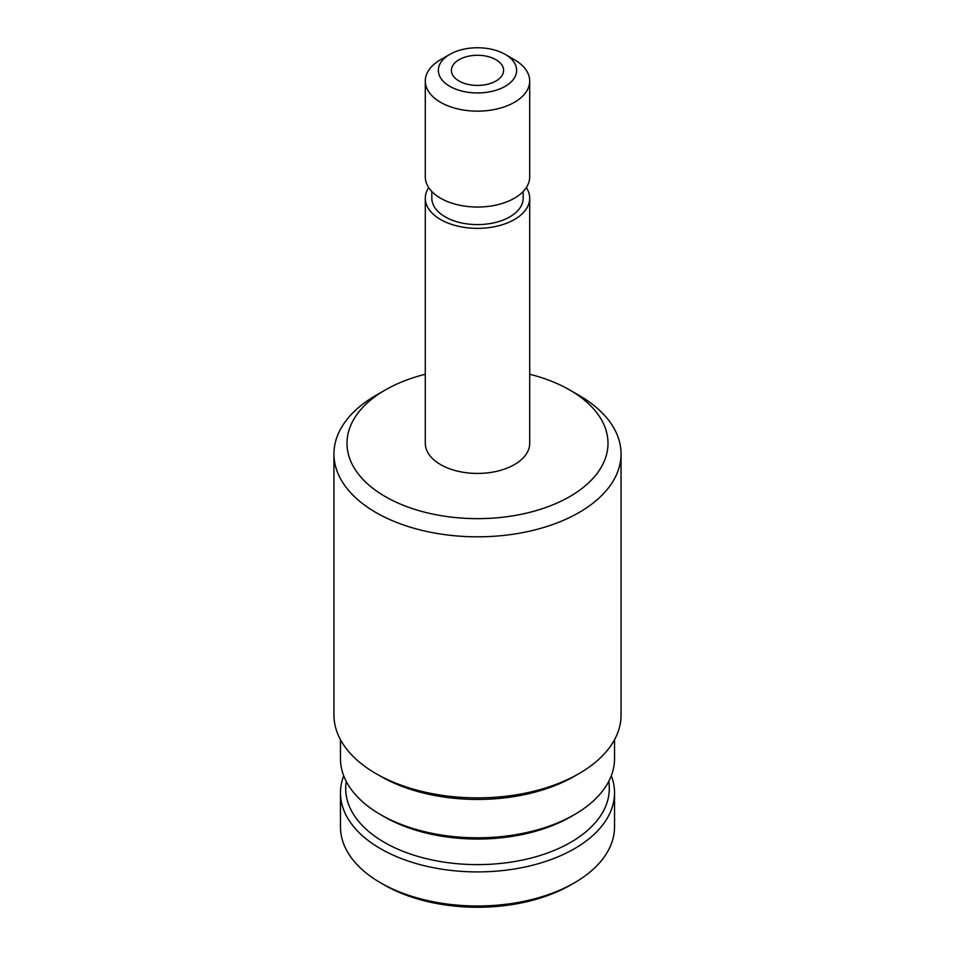 <?xml version="1.0" encoding="UTF-8"?>
<svg xmlns="http://www.w3.org/2000/svg" width="955" height="955" viewBox="0 0 955 955"><rect width="100%" height="100%" fill="white"/><g stroke="black" fill="none" stroke-linecap="round" stroke-linejoin="round"><path stroke-width="1.43" d="M574.397 814.639L570.708 816.764A131.802 76.102 180 0 1 384.304 816.764L380.603 814.639A137.031 79.11 0 0 0 574.397 814.639A137.031 79.11 0 0 0 614.531 758.7L614.531 739.707M579.005 773.61L574.397 776.272A137.031 79.11 180 0 1 380.603 776.272L375.995 773.61A143.548 82.882 0 0 0 579.005 773.61A143.548 82.882 0 0 0 621.048 715.009L621.048 453.947A143.548 82.882 180 0 1 532.436 530.514A143.548 82.882 180 0 1 375.995 512.549A143.548 82.882 180 0 1 333.952 453.947A143.548 82.882 180 0 1 375.995 395.346L385.223 390.022A130.501 75.35 0 0 0 385.223 496.576A130.501 75.35 0 0 0 569.777 496.576A130.501 75.35 0 0 0 569.777 390.022L579.005 395.346A143.548 82.882 180 0 1 621.048 453.947M449.817 86.332A39.155 22.598 0 0 0 505.183 86.332A39.155 22.598 0 0 0 505.183 54.375L514.411 59.699A52.203 30.142 180 0 1 529.703 81.008A52.203 30.142 180 0 1 497.471 108.858A52.203 30.142 180 0 1 440.589 102.316A52.203 30.142 180 0 1 425.297 81.008A52.203 30.142 180 0 1 440.589 59.699L449.817 54.375A39.155 22.598 0 0 0 449.817 86.332M431.827 191.501L431.827 198.222A45.673 26.37 0 0 0 445.197 216.869A45.673 26.37 0 0 0 494.977 222.587A45.673 26.37 0 0 0 523.173 198.222L523.173 191.501M495.955 59.699A26.095 15.065 0 0 0 467.508 56.429A26.095 15.065 0 0 0 451.405 70.348A26.095 15.065 0 0 0 459.045 81.008A26.095 15.065 0 0 0 487.492 84.279A26.095 15.065 0 0 0 503.595 70.348A26.095 15.065 0 0 0 495.955 59.699M425.297 81.008L425.297 176.902A52.203 30.142 0 0 0 440.589 198.222A52.203 30.142 0 0 0 497.471 204.752A52.203 30.142 0 0 0 529.703 176.902L529.703 81.008M428.676 187.562A52.203 30.142 0 0 0 425.297 198.222L425.297 443.299A52.203 30.142 0 0 0 440.589 464.608A52.203 30.142 0 0 0 497.471 471.137A52.203 30.142 0 0 0 529.703 443.299L529.703 198.222A52.203 30.142 0 0 0 526.324 187.562M425.297 198.222A52.203 30.142 0 0 0 440.589 219.531A52.203 30.142 0 0 0 497.471 226.06A52.203 30.142 0 0 0 529.703 198.222M333.952 453.947L333.952 715.009A143.548 82.882 0 0 0 375.995 773.61L380.603 776.272M514.411 59.699L505.183 54.375A39.155 22.598 0 0 0 449.817 54.375M579.005 395.346L569.777 390.022A130.501 75.35 0 0 0 529.703 374.241M425.297 374.241A130.501 75.35 0 0 0 385.223 390.022M340.469 739.707L340.469 758.7A137.031 79.11 0 0 0 380.603 814.639L384.292 816.764A131.802 76.102 180 0 0 384.304 816.764M346.259 781.453A131.802 76.102 -0 0 0 421.442 857.399A131.802 76.102 -0 0 0 570.696 842.334A131.802 76.102 -0 0 0 608.741 781.453M611.307 775.747A137.031 79.11 180 0 1 614.531 792.793A137.031 79.11 180 0 1 574.397 848.732A137.031 79.11 180 0 1 425.059 865.887A137.031 79.11 180 0 1 340.469 792.793A137.031 79.11 180 0 1 343.693 775.747M570.696 884.963L574.397 882.826L570.708 884.963A131.802 76.102 180 0 1 570.696 884.963A131.802 76.102 180 0 1 384.292 884.963L380.603 882.826A137.031 79.11 -0 0 0 574.397 882.826L574.397 882.826A137.031 79.11 -0 0 0 614.531 826.887L614.531 792.793M340.469 792.793L340.469 826.887A137.031 79.11 -0 0 0 380.603 882.826"/></g></svg>
